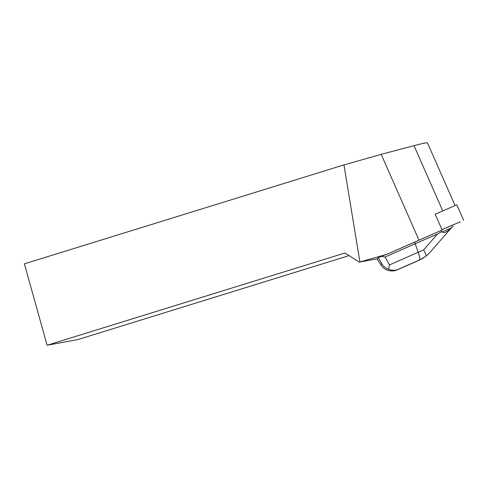 <?xml version="1.0" encoding="UTF-8"?>
<svg xmlns="http://www.w3.org/2000/svg" width="488" height="488" viewBox="0 0 488 488"><rect width="100%" height="100%" fill="white"/><g stroke="black" fill="none" stroke-linecap="round" stroke-linejoin="round"><path stroke-width="0.73" d="M460.257 221.802L441.982 229.647L460.257 221.802M463.6 220.253L456.792 204.814L435.18 214.208L442.146 230.013L386.886 254.327L359.9 261.94L343.973 164.895L381.189 154.348L419.003 240.157L442.146 230.013M419.003 240.157L387.082 254.236M349.036 255.627L77.787 339.605L47.104 345.248L344.925 253.034L359.333 262.117L377.145 258.841L378.346 257.688L381.817 263.752C383.397 266.314 385.66 268.168 388.594 269.327C392.145 270.639 395.396 270.62 398.336 269.266L419.296 260.037C420.101 259.372 419.741 256.786 418.21 252.272L389.522 264.911L385.02 257.036L381.183 256.407L386.886 254.327M359.333 262.117L359.9 261.94M418.619 260.452L397.641 269.693C394.463 271.194 390.998 271.346 387.246 270.151C384.343 268.973 382.141 267.082 380.64 264.478L377.139 258.847L377.48 258.689M455.072 205.515L427.439 142.825C426.756 142.557 422.279 143.502 413.995 145.662L381.189 154.348M47.104 345.248L24.4 263.843L343.973 164.895M385.02 257.036L415.215 243.738L414.519 242.158M442.171 231.928L451.028 228.079C446.855 232.172 443.903 233.453 442.171 231.928L441.494 231.806L437.571 233.941L415.215 243.738L418.21 252.272L423.639 249.893C425.194 252.625 426.006 254.699 426.079 256.115L419.43 260.092L422.815 258.317M441.494 231.806L440.938 230.543M381.183 256.407L378.346 257.688M442 229.683L452.382 225.175L452.827 226.176L451.028 228.079M398.336 269.266L419.43 260.092M389.522 264.911L388.594 269.327M426.079 256.115L429.623 252.754L452.608 226.432M442.738 210.877L413.995 145.662M381.817 263.752L380.64 264.478L377.151 258.841M419.296 260.037L420.101 259.683M437.571 233.941L423.639 249.893M429.775 252.577L452.449 226.609M419.527 260.049L418.613 260.458M423.474 257.914L422.7 258.39"/></g></svg>
